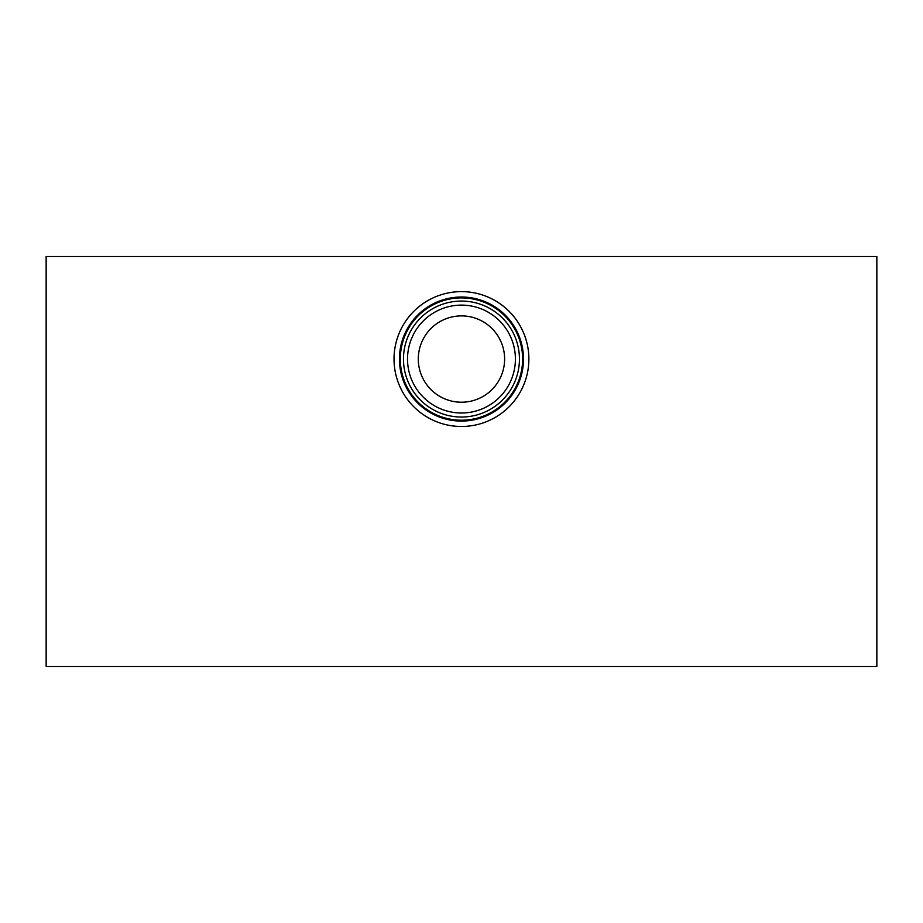 <?xml version="1.0" encoding="UTF-8"?>
<svg xmlns="http://www.w3.org/2000/svg" width="923" height="923" viewBox="0 0 923 923"><rect width="100%" height="100%" fill="white"/><g stroke="black" fill="none" stroke-linecap="round" stroke-linejoin="round"><path stroke-width="1.38" d="M46.15 666.475L876.85 666.475L876.85 256.525L46.15 256.525L46.15 666.475M528.879 359.059A67.425 67.425 0 0 1 427.741 417.45A67.425 67.425 0 0 1 427.741 300.656A67.425 67.425 0 0 1 528.879 359.059M523.491 359.059A62.037 62.037 0 0 1 430.441 412.777A62.037 62.037 0 0 1 430.441 305.328A62.037 62.037 0 0 1 523.491 359.059M522.614 359.059A61.16 61.16 0 0 1 430.879 412.016A61.16 61.16 0 0 1 430.879 306.09A61.16 61.16 0 0 1 522.614 359.059M519.441 359.059A57.987 57.987 0 0 1 432.46 409.27A57.987 57.987 0 0 1 432.46 308.836A57.987 57.987 0 0 1 519.441 359.059M515.403 359.059A53.938 53.938 0 0 1 434.491 405.774A53.938 53.938 0 0 1 434.491 312.343A53.938 53.938 0 0 1 515.403 359.059A53.938 53.938 0 0 1 434.491 405.774A53.938 53.938 0 0 1 434.491 312.343A53.938 53.938 0 0 1 515.403 359.059M504.616 359.059A43.15 43.15 0 0 1 439.879 396.429A43.15 43.15 0 0 1 439.879 321.677A43.15 43.15 0 0 1 504.616 359.059"/></g></svg>
